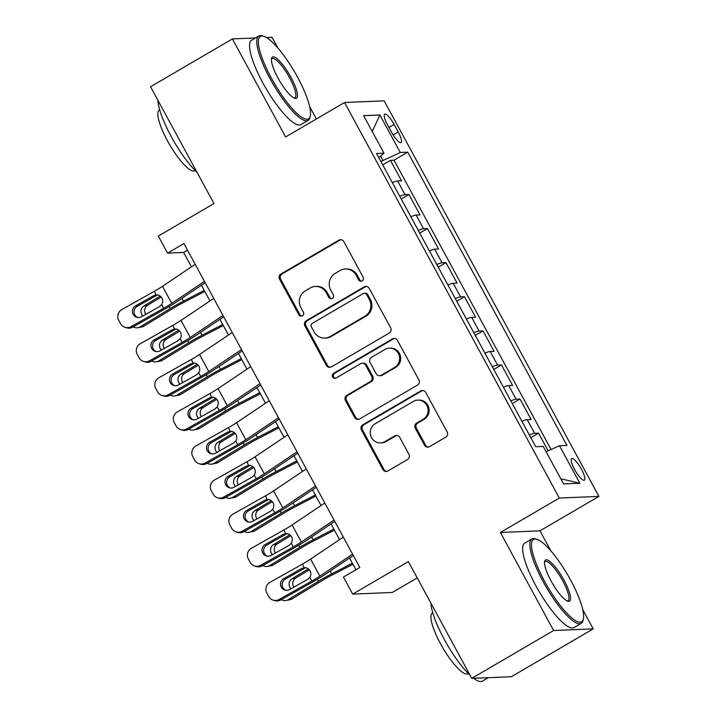 <?xml version="1.0" encoding="UTF-8"?>
<svg xmlns="http://www.w3.org/2000/svg" width="717" height="717" viewBox="0 0 717 717"><rect width="100%" height="100%" fill="white"/><g stroke="black" fill="none" stroke-linecap="round" stroke-linejoin="round"><path stroke-width="1.08" d="M362.175 280.876A2.689 2.581 -92.4 0 0 363.152 277.219L343.846 241.656A3.836 3.693 -92.4 0 0 338.809 240.186L280.965 274.002A3.836 3.693 -92.4 0 0 279.576 279.227L298.881 314.781A2.689 2.581 -92.4 0 0 302.404 315.812A2.689 2.581 -92.4 0 0 303.381 312.155L300.88 307.557A12.279 11.813 -92.4 0 1 305.352 290.833L310.165 288.01A12.279 11.813 -92.4 0 1 315.471 286.45A12.279 11.813 -92.4 0 1 326.271 292.715L328.762 297.313A2.689 2.581 -92.4 0 0 332.285 298.344A2.689 2.581 -92.4 0 0 333.262 294.687L330.77 290.08A12.279 11.813 -92.4 0 1 335.233 273.365L340.055 270.542A12.279 11.813 -92.4 0 1 345.361 268.983A12.279 11.813 -92.4 0 1 356.152 275.247L358.652 279.845A2.689 2.581 -92.4 0 0 362.175 280.876M581.433 469.223A12.512 3.056 59.7 0 0 571.7 458.557A12.512 3.056 59.7 0 0 574.586 469.51A12.512 3.056 59.7 0 0 584.328 480.166A12.512 3.056 59.7 0 0 581.433 469.223M424.5 445.176A3.836 3.693 -92.4 0 0 429.528 446.646L445.759 437.155A3.836 3.693 -92.4 0 0 447.157 431.93L425.71 392.441A3.836 3.693 -92.4 0 0 420.682 390.971L362.838 424.778A3.836 3.693 -92.4 0 0 361.44 430.003L382.887 469.501A3.836 3.693 -92.4 0 0 387.915 470.97L407.516 459.507A3.836 3.693 -92.4 0 0 408.914 454.282L399.736 437.379A3.836 3.693 -92.4 0 0 394.708 435.909L384.984 441.591A10.271 9.877 -92.4 0 1 370.626 435.434A10.271 9.877 -92.4 0 1 375.26 423.693L413.342 401.43A10.271 9.877 -92.4 0 1 427.699 407.588A10.271 9.877 -92.4 0 1 423.066 419.337L416.72 423.048A3.836 3.693 -92.4 0 0 415.322 428.273L424.5 445.176L425.566 445.132A3.836 3.693 -92.4 0 0 428.407 447.067M255.485 37.947L232.407 38.915L150.561 86.757L213.971 203.547L158.314 236.081L167.572 253.128L183.937 243.556L359.817 567.497L343.452 577.06L352.71 594.115L392.316 592.457L417.222 577.893M550.871 550.862L539.991 530.831L500.394 532.489L553.623 630.521L471.777 678.363L408.367 561.581L352.71 594.115M500.394 532.489L559.323 498.046L344.554 102.504L384.16 100.846L598.919 496.388L559.323 498.046M232.407 38.915L285.626 136.947L344.554 102.504M389.241 333.064A3.836 3.693 -92.4 0 0 390.64 327.839L369.192 288.342A3.836 3.693 -92.4 0 0 364.164 286.881L306.32 320.687A3.836 3.693 -92.4 0 0 304.922 325.912L326.369 365.41A3.836 3.693 -92.4 0 0 331.397 366.88L389.241 333.064M397.451 340.387L418.898 379.885A3.836 3.693 -92.4 0 1 417.5 385.11L359.656 418.925A3.836 3.693 -92.4 0 1 354.628 417.455L345.451 400.552A3.836 3.693 -92.4 0 1 346.849 395.327L370.304 381.614A3.836 3.693 -92.4 0 0 371.702 376.389L365.607 365.177A3.836 3.693 -92.4 0 0 360.579 363.707L336.156 377.984A2.689 2.581 -92.4 0 1 332.401 376.371A2.689 2.581 -92.4 0 1 333.611 373.297L392.423 338.926A3.836 3.693 -92.4 0 1 397.451 340.387M553.623 630.521L593.219 628.872L511.373 676.714L471.777 678.363M277.784 47.914L272.003 37.257L266.348 37.499M548.147 450.841L538.53 433.14L530.804 437.666M529.352 434.986A15.64 1.945 -28.5 0 1 534.631 433.31L527.219 419.669L531.127 419.508L520.022 399.046L512.288 403.563M510.836 400.884A15.64 1.945 -28.5 0 1 516.115 399.208L508.712 385.567L512.61 385.405L501.506 364.944L493.78 369.461M492.319 366.79A15.64 1.945 -28.5 0 1 497.598 365.114L490.195 351.473L494.103 351.312L482.989 330.851L475.263 335.368M473.812 332.688A15.64 1.945 -28.5 0 1 479.081 331.012L471.678 317.371L475.586 317.21L464.482 296.748L456.747 301.265M455.295 298.586A15.64 1.945 -28.5 0 1 460.574 296.91L453.162 283.278L457.07 283.107L445.965 262.655L438.23 267.172M436.778 264.492A15.64 1.945 -28.5 0 1 442.057 262.816L434.654 249.175L438.562 249.014L427.449 228.553L419.723 233.07M418.262 230.39A15.64 1.945 -28.5 0 1 423.541 228.714L416.138 215.073L420.045 214.912L408.932 194.459L405.033 194.621A15.64 1.945 151.5 0 0 399.754 196.297M401.206 198.976L408.932 194.459M387.521 124.767L391.59 132.269A12.126 2.958 59.7 0 0 401.027 142.593A12.126 2.958 59.7 0 0 398.231 131.991L394.153 124.489A12.126 2.958 59.7 0 0 384.715 114.164A12.126 2.958 59.7 0 0 387.521 124.767M546.121 451.755L559.484 445.732L566.977 445.418L407.758 152.165L400.265 152.479L380.861 161.504M559.484 445.732L579.847 483.24L563.58 483.921L543.217 446.413L535.724 446.718L376.506 153.474L383.998 153.16L363.627 115.652L379.902 114.971L400.265 152.479M551.086 449.514L394.009 160.205L390.424 160.357L401.529 180.818L397.621 180.98A15.64 1.945 151.5 0 0 392.342 182.656M423.541 228.714L427.449 228.553M442.057 262.816L445.965 262.655M460.574 296.91L464.482 296.748M479.081 331.012L482.989 330.851M497.598 365.114L501.506 364.944M516.115 399.208L520.022 399.046M534.631 433.31L538.53 433.14M382.887 160.312L380.575 156.064M316.376 118.977L309.645 106.582M539.991 530.831L598.919 496.388M593.219 628.872L582.724 609.531M167.572 253.128L183.624 252.456L191.439 266.849M201.423 285.241L209.956 300.952M219.94 319.343L228.463 335.045M238.456 353.436L246.98 369.147M256.964 387.538L265.496 403.241M275.48 421.632L284.013 437.343M293.997 455.734L302.52 471.436M312.513 489.836L321.037 505.539M331.021 523.93L339.553 539.632M349.538 558.032L355.919 569.773M187.531 250.17L183.624 252.456M382.69 164.874L390.424 160.357M394.009 160.205L407.758 152.165M378.746 157.615L383.998 153.16M416.138 215.073A15.64 1.945 151.5 0 0 410.859 216.749M434.654 249.175A15.64 1.945 151.5 0 0 429.375 250.851M453.162 283.278A15.64 1.945 151.5 0 0 447.892 284.954M471.678 317.371A15.64 1.945 151.5 0 0 466.4 319.047M490.195 351.473A15.64 1.945 151.5 0 0 484.916 353.149M508.712 385.567A15.64 1.945 151.5 0 0 503.433 387.243M527.219 419.669A15.64 1.945 151.5 0 0 521.94 421.345M372.231 131.489L379.902 114.971M579.847 483.24L560.784 478.768M361.547 281.136A2.689 2.581 -92.4 0 1 359.719 279.8L357.227 275.203A12.279 11.813 -92.4 0 0 346.428 268.938L345.361 268.983M315.471 286.45L316.538 286.406A12.279 11.813 -92.4 0 1 327.337 292.67L329.838 297.268A2.689 2.581 -92.4 0 0 331.657 298.604M341.005 239.72A3.836 3.693 -92.4 0 0 339.885 240.141L282.041 273.957A3.836 3.693 -92.4 0 0 280.643 279.182L299.948 314.736A2.689 2.581 -92.4 0 0 301.776 316.072M366.36 286.406A3.836 3.693 -92.4 0 0 365.231 286.836L307.387 320.642A3.836 3.693 -92.4 0 0 305.998 325.868L327.436 365.365A3.836 3.693 -92.4 0 0 330.277 367.301M366.692 294.66A2.689 2.581 -92.4 0 0 363.169 293.629L312.397 323.304A2.689 2.581 -92.4 0 0 311.42 326.97L314.055 331.819A12.279 11.813 -92.4 0 0 324.855 338.083A12.279 11.813 -92.4 0 0 330.152 336.515L364.863 316.233A12.279 11.813 -92.4 0 0 369.327 299.509L366.692 294.66L367.767 294.615A2.689 2.581 -92.4 0 0 365.401 293.244L364.335 293.289M324.855 338.083L325.921 338.039A12.279 11.813 -92.4 0 0 331.227 336.47L330.152 336.515M367.767 294.615L370.402 299.464A12.279 11.813 -92.4 0 1 365.93 316.188L331.227 336.47M362.237 363.223L363.304 363.178A3.836 3.693 -92.4 0 1 366.683 365.132L372.768 376.344A3.836 3.693 -92.4 0 1 371.37 381.569L347.915 395.282A3.836 3.693 -92.4 0 0 346.517 400.507L355.695 417.411A3.836 3.693 -92.4 0 0 358.536 419.346M394.619 338.451A3.836 3.693 -92.4 0 0 393.49 338.881L334.687 373.252A2.689 2.581 -92.4 0 0 335.529 378.244M394.646 367.382A10.271 9.877 -92.4 0 0 389.358 348.175A10.271 9.877 -92.4 0 0 384.921 349.475L371.505 357.317A3.836 3.693 -92.4 0 0 370.106 362.542L376.201 373.754A3.836 3.693 -92.4 0 0 381.229 375.224L394.646 367.382L395.712 367.337A10.271 9.877 -92.4 0 0 390.424 348.13L389.358 348.175M379.571 375.717L380.646 375.672A3.836 3.693 -92.4 0 0 382.295 375.179L381.229 375.224M395.712 367.337L382.295 375.179M417.778 400.122L418.845 400.077A10.271 9.877 -92.4 0 1 424.132 419.293L417.787 423.003A3.836 3.693 -92.4 0 0 416.389 428.228L425.566 445.132M380.548 442.9L381.623 442.855A10.271 9.877 -92.4 0 0 386.051 441.547L384.984 441.591M396.895 435.443A3.836 3.693 -92.4 0 0 395.775 435.864L386.051 441.547M422.869 390.496A3.836 3.693 -92.4 0 0 421.748 390.926L363.904 424.733A3.836 3.693 -92.4 0 0 362.506 429.958L383.953 469.456A3.836 3.693 -92.4 0 0 386.795 471.392M204.228 290.394L183.525 301.122A29.325 3.648 151.5 0 0 170.252 308.57L140.191 326.844L143.875 326.127A7.824 7.224 79.1 0 1 141.652 326.988L137.978 327.696A7.824 7.224 -100.9 0 0 140.191 326.844M204.811 291.478L182.781 302.897A19.556 2.429 151.5 0 0 173.926 307.862L143.875 326.127M133.192 326.853A7.824 7.224 -100.9 0 0 137.978 327.696M142.88 315.991A6.256 5.781 79.1 0 1 141.796 314.53A6.256 5.781 79.1 0 1 143.812 306.042L160.205 296.085M161.191 297.008L147.496 305.334A6.256 5.781 -100.9 0 0 145.47 313.822A6.256 5.781 -100.9 0 0 145.793 314.351M204.462 281.369L171.757 303.354A19.556 2.429 -28.5 0 1 163.673 308.292L131.032 326.665L132.663 327.158A7.824 7.699 106.7 0 1 126.712 327.83L125.081 327.337A7.824 7.699 -73.3 0 0 131.032 326.665M205.196 282.704L177.422 301.382A29.325 3.648 -28.5 0 1 165.304 308.776L132.663 327.158M195.212 264.313L162.499 286.307A19.556 2.429 -28.5 0 1 154.424 291.236L121.773 309.619A7.824 7.699 -73.3 0 0 118.717 320.248L120.564 323.654A7.824 7.699 -73.3 0 0 125.081 327.337M157.767 294.893L153.572 295.727L135.621 305.827L137.243 306.32L156.691 295.368M137.243 306.32A6.256 6.157 -73.3 0 0 137.61 317.47M153.572 295.727L156.414 294.911C158.851 294.902 160.689 295.96 161.934 298.093C163.055 300.315 162.974 302.484 161.684 304.617L159.497 306.634L141.545 316.744A6.256 6.157 106.7 0 1 133.165 314.333A6.256 6.157 106.7 0 1 135.621 305.827M155.974 294.947L154.424 291.236M297.519 77.086A47.707 11.642 59.7 0 0 263.686 36.289A47.707 11.642 59.7 0 0 271.402 78.18A47.707 11.642 59.7 0 0 310.291 116.011A47.707 11.642 59.7 0 0 297.519 77.086M310.291 116.011L309.941 117.534A48.881 11.929 -120.3 0 1 308.14 120.402A48.881 11.929 -120.3 0 1 270.094 78.762A48.881 11.929 -120.3 0 1 258.81 36.011A48.881 11.929 -120.3 0 1 262.198 35.85L263.686 36.289M290.985 77.355A23.849 5.826 -120.3 0 1 294.839 98.301A23.849 5.826 -120.3 0 1 277.927 77.902A23.849 5.826 -120.3 0 1 271.537 58.444A23.849 5.826 -120.3 0 1 290.985 77.355M294.042 97.987A22.684 5.539 59.7 0 0 294.92 97.79A22.684 5.539 59.7 0 0 289.686 77.947A22.684 5.539 59.7 0 0 272.03 58.624A22.684 5.539 59.7 0 0 271.42 59.296M197.014 172.322A48.881 11.929 -120.3 0 1 171.229 136.562A48.881 11.929 -120.3 0 1 157.892 100.272M195.221 170.565L194.836 170.78A35.196 8.595 -120.3 0 1 167.446 140.801A35.196 8.595 -120.3 0 1 159.317 110.015L159.694 109.791M308.14 120.402L300.943 124.615A48.881 11.929 -120.3 0 1 262.888 82.975A48.881 11.929 -120.3 0 1 251.604 40.215L258.81 36.011M570.598 580.035A47.707 11.642 59.7 0 0 536.764 539.247A47.707 11.642 59.7 0 0 544.481 581.128A47.707 11.642 59.7 0 0 583.369 618.968A47.707 11.642 59.7 0 0 570.598 580.035M583.369 618.968L583.02 620.483A48.881 11.929 -120.3 0 1 581.218 623.36A48.881 11.929 -120.3 0 1 543.172 581.72A48.881 11.929 -120.3 0 1 531.889 538.96A48.881 11.929 -120.3 0 1 535.276 538.799L536.764 539.247M564.064 580.313A23.849 5.826 -120.3 0 1 567.918 601.249A23.849 5.826 -120.3 0 1 551.006 580.86A23.849 5.826 -120.3 0 1 544.624 561.393A23.849 5.826 -120.3 0 1 564.064 580.313M567.12 600.936A22.684 5.539 59.7 0 0 567.998 600.738A22.684 5.539 59.7 0 0 562.764 580.895A22.684 5.539 59.7 0 0 545.108 561.581A22.684 5.539 59.7 0 0 544.508 562.253M470.092 675.28A48.881 11.929 -120.3 0 1 444.307 639.51A48.881 11.929 -120.3 0 1 430.971 603.221M468.3 673.514L467.914 673.738A35.196 8.595 -120.3 0 1 440.525 643.758A35.196 8.595 -120.3 0 1 432.396 612.972L432.772 612.748M581.218 623.36L574.021 627.563A48.881 11.929 -120.3 0 1 535.975 585.923A48.881 11.929 -120.3 0 1 524.683 543.172L531.889 538.96M488.295 677.673L482.353 681.15A48.881 11.929 -120.3 0 1 473.605 678.291M222.736 324.496L202.042 335.224A29.325 3.648 151.5 0 0 188.759 342.672L158.708 360.938L162.392 360.23A7.824 7.224 79.1 0 1 160.169 361.09L156.485 361.798A7.824 7.224 -100.9 0 0 158.708 360.938M223.328 325.572L201.289 336.99A19.556 2.429 151.5 0 0 192.443 341.955L162.392 360.23M151.708 360.956A7.824 7.224 -100.9 0 0 156.485 361.798M161.388 350.093A6.256 5.781 79.1 0 1 160.303 348.632A6.256 5.781 79.1 0 1 162.329 340.145L178.721 330.178M179.707 331.111L166.012 339.437A6.256 5.781 -100.9 0 0 163.987 347.915A6.256 5.781 -100.9 0 0 164.31 348.444M241.253 358.59L220.549 369.318A29.325 3.648 151.5 0 0 207.276 376.766L177.224 395.04L180.899 394.323A7.824 7.224 79.1 0 1 178.685 395.184L175.002 395.901A7.824 7.224 -100.9 0 0 177.224 395.04M241.835 359.674L219.805 371.092A19.556 2.429 151.5 0 0 210.959 376.058L180.899 394.323M170.216 395.049A7.824 7.224 -100.9 0 0 175.002 395.901M179.904 384.187A6.256 5.781 79.1 0 1 178.82 382.726A6.256 5.781 79.1 0 1 180.845 374.238L197.229 364.281M198.215 365.204L184.52 373.53A6.256 5.781 -100.9 0 0 182.503 382.018A6.256 5.781 -100.9 0 0 182.826 382.546M259.769 392.692L239.066 403.42A29.325 3.648 151.5 0 0 225.792 410.868L195.732 429.133L199.416 428.425A7.824 7.224 79.1 0 1 197.193 429.286L193.518 429.994A7.824 7.224 -100.9 0 0 195.732 429.133M260.352 393.776L238.322 405.195A19.556 2.429 151.5 0 0 229.467 410.151L199.416 428.425M188.732 429.151A7.824 7.224 -100.9 0 0 193.518 429.994M198.421 418.289A6.256 5.781 79.1 0 1 197.336 416.828A6.256 5.781 79.1 0 1 199.353 408.34L215.745 398.374M216.731 399.306L203.036 407.632A6.256 5.781 -100.9 0 0 201.02 416.111A6.256 5.781 -100.9 0 0 201.334 416.64M278.277 426.794L257.582 437.513A29.325 3.648 151.5 0 0 244.3 444.961L214.249 463.236L217.932 462.528A7.824 7.224 79.1 0 1 215.709 463.379L212.026 464.096A7.824 7.224 -100.9 0 0 214.249 463.236M278.868 427.87L256.838 439.288A19.556 2.429 151.5 0 0 247.983 444.253L217.932 462.528M207.249 463.254A7.824 7.224 -100.9 0 0 212.026 464.096M216.928 452.382A6.256 5.781 79.1 0 1 215.853 450.921A6.256 5.781 79.1 0 1 217.869 442.443L234.262 432.476M235.248 433.4L221.553 441.726A6.256 5.781 -100.9 0 0 219.527 450.213A6.256 5.781 -100.9 0 0 219.85 450.742M222.978 315.462L190.265 337.456A19.556 2.429 -28.5 0 1 182.19 342.385L149.548 360.768L151.179 361.251A7.824 7.699 106.7 0 1 145.228 361.924L143.597 361.44A7.824 7.699 -73.3 0 0 149.548 360.768M223.704 316.806L195.938 335.475A29.325 3.648 -28.5 0 1 183.821 342.878L151.179 361.251M213.72 298.415L181.016 320.409A19.556 2.429 -28.5 0 1 172.931 325.339L140.29 343.712A7.824 7.699 -73.3 0 0 137.225 354.341L139.08 357.756A7.824 7.699 -73.3 0 0 143.597 361.44M176.283 328.986L172.089 329.82L154.128 339.93L155.759 340.423L175.208 329.47M155.759 340.423A6.256 6.157 -73.3 0 0 156.127 351.563M172.089 329.82L174.93 329.013C177.368 328.995 179.205 330.062 180.451 332.195C181.571 334.409 181.491 336.587 180.2 338.711L178.013 340.736L160.052 350.837A6.256 6.157 106.7 0 1 151.681 348.435A6.256 6.157 106.7 0 1 154.128 339.93M174.482 329.04L172.931 325.339M241.495 349.564L208.781 371.549A19.556 2.429 -28.5 0 1 200.706 376.488L168.056 394.861L169.687 395.354A7.824 7.699 106.7 0 1 163.736 396.026L162.114 395.533A7.824 7.699 -73.3 0 0 168.056 394.861M242.221 350.909L214.455 369.578A29.325 3.648 -28.5 0 1 202.337 376.972L169.687 395.354M232.236 332.509L199.523 354.503A19.556 2.429 -28.5 0 1 191.448 359.432L158.807 377.814A7.824 7.699 -73.3 0 0 155.741 388.444L157.597 391.849A7.824 7.699 -73.3 0 0 162.114 395.533M194.791 363.089L190.597 363.922L172.645 374.032L174.276 374.516L193.724 363.573M174.276 374.516A6.256 6.157 -73.3 0 0 174.643 385.665M190.597 363.922L193.438 363.107C195.875 363.098 197.722 364.155 198.959 366.288C200.088 368.511 199.998 370.68 198.708 372.813L196.521 374.83L178.569 384.939A6.256 6.157 106.7 0 1 170.198 382.528A6.256 6.157 106.7 0 1 172.645 374.032M192.998 363.143L191.448 359.432M260.011 383.658L227.298 405.652A19.556 2.429 -28.5 0 1 219.214 410.581L186.572 428.963L188.204 429.447A7.824 7.699 106.7 0 1 182.252 430.119L180.621 429.635A7.824 7.699 -73.3 0 0 186.572 428.963M260.737 385.002L232.962 403.671A29.325 3.648 -28.5 0 1 220.845 411.074L188.204 429.447M250.753 366.611L218.04 388.605A19.556 2.429 -28.5 0 1 209.964 393.534L177.314 411.917A7.824 7.699 -73.3 0 0 174.258 422.537L176.104 425.952A7.824 7.699 -73.3 0 0 180.621 429.635M213.308 397.191L209.113 398.016L191.161 408.125L192.792 408.618L212.232 397.666M192.792 408.618A6.256 6.157 -73.3 0 0 193.151 419.759M209.113 398.016L211.954 397.209C214.392 397.2 216.229 398.258 217.475 400.391C218.604 402.604 218.515 404.782 217.224 406.906L215.037 408.932L197.085 419.042A6.256 6.157 106.7 0 1 188.714 416.631A6.256 6.157 106.7 0 1 191.161 408.125M211.515 397.245L209.964 393.534M278.519 417.76L245.814 439.754A19.556 2.429 -28.5 0 1 237.73 444.683L205.089 463.057L206.72 463.549A7.824 7.699 106.7 0 1 200.769 464.222L199.138 463.729A7.824 7.699 -73.3 0 0 205.089 463.057M279.254 419.104L251.479 437.773A29.325 3.648 -28.5 0 1 239.361 445.167L206.72 463.549M269.26 400.713L236.556 422.698A19.556 2.429 -28.5 0 1 228.472 427.628L195.831 446.01A7.824 7.699 -73.3 0 0 192.765 456.639L194.621 460.045A7.824 7.699 -73.3 0 0 199.138 463.729M231.824 431.284L227.63 432.118L209.678 442.228L211.3 442.712L230.749 431.768M211.3 442.712A6.256 6.157 -73.3 0 0 211.667 453.861M227.63 432.118L230.471 431.302C232.908 431.293 234.746 432.351 235.992 434.493C237.112 436.707 237.031 438.885 235.741 441.009L233.554 443.025L215.602 453.135A6.256 6.157 106.7 0 1 207.222 450.724A6.256 6.157 106.7 0 1 209.678 442.228M230.032 431.338L228.472 427.628M296.793 460.888L276.09 471.616A29.325 3.648 151.5 0 0 262.816 479.064L232.765 497.329L236.449 496.621A7.824 7.224 79.1 0 1 234.226 497.481L230.542 498.19A7.824 7.224 -100.9 0 0 232.765 497.329M297.385 461.972L275.346 473.39A19.556 2.429 151.5 0 0 266.5 478.356L236.449 496.621M225.765 497.347A7.824 7.224 -100.9 0 0 230.542 498.19M235.445 486.484A6.256 5.781 79.1 0 1 234.36 485.024A6.256 5.781 79.1 0 1 236.386 476.536L252.769 466.57M253.755 467.502L240.061 475.828A6.256 5.781 -100.9 0 0 238.044 484.316A6.256 5.781 -100.9 0 0 238.367 484.844M297.035 451.853L264.322 473.847A19.556 2.429 -28.5 0 1 256.247 478.777L223.605 497.159L225.228 497.652A7.824 7.699 106.7 0 1 219.277 498.315L217.654 497.831A7.824 7.699 -73.3 0 0 223.605 497.159M297.761 453.198L269.995 471.867A29.325 3.648 -28.5 0 1 257.878 479.27L225.228 497.652M287.777 434.807L255.064 456.801A19.556 2.429 -28.5 0 1 246.989 461.73L214.347 480.112A7.824 7.699 -73.3 0 0 211.282 490.742L213.137 494.147A7.824 7.699 -73.3 0 0 217.654 497.831M250.332 465.387L246.146 466.211L228.185 476.321L229.816 476.814L249.265 465.862M229.816 476.814A6.256 6.157 -73.3 0 0 230.184 487.954M246.146 466.211L248.987 465.405C251.416 465.396 253.262 466.453 254.508 468.586C255.628 470.809 255.548 472.978 254.248 475.111L252.07 477.128L234.109 487.237A6.256 6.157 106.7 0 1 225.738 484.826A6.256 6.157 106.7 0 1 228.185 476.321M248.539 465.441L246.989 461.73M315.31 494.99L294.606 505.718A29.325 3.648 151.5 0 0 281.333 513.157L251.282 531.431L254.956 530.723A7.824 7.224 79.1 0 1 252.743 531.584L249.059 532.292A7.824 7.224 -100.9 0 0 251.282 531.431M315.892 496.065L293.862 507.484A19.556 2.429 151.5 0 0 285.016 512.449L254.956 530.723M244.273 531.449A7.824 7.224 -100.9 0 0 249.059 532.292M253.961 520.578A6.256 5.781 79.1 0 1 252.877 519.117A6.256 5.781 79.1 0 1 254.893 510.638L271.286 500.672M272.272 501.595L258.577 509.921A6.256 5.781 -100.9 0 0 256.561 518.409A6.256 5.781 -100.9 0 0 256.874 518.938M315.552 485.956L282.839 507.95A19.556 2.429 -28.5 0 1 274.763 512.879L242.113 531.261L243.744 531.745A7.824 7.699 106.7 0 1 237.793 532.417L236.162 531.924A7.824 7.699 -73.3 0 0 242.113 531.261M316.278 487.3L288.503 505.969A29.325 3.648 -28.5 0 1 276.386 513.363L243.744 531.745M306.293 468.909L273.58 490.894A19.556 2.429 -28.5 0 1 265.505 495.832L232.855 514.206A7.824 7.699 -73.3 0 0 229.798 524.835L231.645 528.25A7.824 7.699 -73.3 0 0 236.162 531.924M268.848 499.48L264.654 500.314L246.702 510.423L248.333 510.907L267.773 499.964M248.333 510.907A6.256 6.157 -73.3 0 0 248.7 522.057M264.654 500.314L267.495 499.498C269.933 499.489 271.779 500.556 273.016 502.689C274.145 504.902 274.055 507.08 272.765 509.204L270.578 511.221L252.626 521.331A6.256 6.157 106.7 0 1 244.255 518.92A6.256 6.157 106.7 0 1 246.702 510.423M267.056 499.534L265.505 495.832M333.826 529.083L313.123 539.811A29.325 3.648 151.5 0 0 299.849 547.259L269.789 565.534L273.473 564.817A7.824 7.224 79.1 0 1 271.25 565.677L267.575 566.385A7.824 7.224 -100.9 0 0 269.789 565.534M334.409 530.168L312.379 541.586A19.556 2.429 151.5 0 0 303.524 546.551L273.473 564.817M262.789 565.543A7.824 7.224 -100.9 0 0 267.575 566.385M272.478 554.68A6.256 5.781 79.1 0 1 271.393 553.219A6.256 5.781 79.1 0 1 273.41 544.732L289.802 534.765M290.788 535.698L277.094 544.024A6.256 5.781 -100.9 0 0 275.068 552.511A6.256 5.781 -100.9 0 0 275.391 553.04M334.059 520.049L301.355 542.043A19.556 2.429 -28.5 0 1 293.271 546.972L260.63 565.354L262.261 565.847A7.824 7.699 106.7 0 1 256.31 566.52L254.678 566.027A7.824 7.699 -73.3 0 0 260.63 565.354M334.794 521.393L307.019 540.071A29.325 3.648 -28.5 0 1 294.902 547.465L262.261 565.847M324.81 503.002L292.097 524.996A19.556 2.429 -28.5 0 1 284.013 529.926L251.371 548.308A7.824 7.699 -73.3 0 0 248.315 558.937L250.161 562.343A7.824 7.699 -73.3 0 0 254.678 566.027M287.365 533.582L283.17 534.407L265.218 544.517L266.841 545.01L286.289 534.057M266.841 545.01A6.256 6.157 -73.3 0 0 267.208 556.159M283.17 534.407L286.011 533.6C288.449 533.591 290.286 534.649 291.532 536.782C292.653 539.005 292.572 541.174 291.281 543.307L289.094 545.323L271.143 555.433A6.256 6.157 106.7 0 1 262.763 553.022A6.256 6.157 106.7 0 1 265.218 544.517M285.572 533.636L284.013 529.926M352.334 563.186L331.639 573.914A29.325 3.648 151.5 0 0 318.357 581.362L288.306 599.627L291.989 598.919A7.824 7.224 79.1 0 1 289.767 599.779L286.083 600.487A7.824 7.224 -100.9 0 0 288.306 599.627M352.925 564.261L330.887 575.679A19.556 2.429 151.5 0 0 322.041 580.645L291.989 598.919M281.306 599.645A7.824 7.224 -100.9 0 0 286.083 600.487M290.985 588.782A6.256 5.781 79.1 0 1 289.901 587.322A6.256 5.781 79.1 0 1 291.927 578.834L308.319 568.868M309.305 569.8L295.601 578.126A6.256 5.781 -100.9 0 0 293.585 586.605A6.256 5.781 -100.9 0 0 293.907 587.133M352.576 554.151L319.863 576.145A19.556 2.429 -28.5 0 1 311.787 581.075L279.146 599.457L280.768 599.941A7.824 7.699 106.7 0 1 274.826 600.613L273.195 600.129A7.824 7.699 -73.3 0 0 279.146 599.457M353.302 555.496L325.536 574.165A29.325 3.648 -28.5 0 1 313.419 581.568L280.768 599.941M343.318 537.105L310.613 559.09A19.556 2.429 -28.5 0 1 302.529 564.028L269.888 582.401A7.824 7.699 -73.3 0 0 266.823 593.031L268.678 596.445A7.824 7.699 -73.3 0 0 273.195 600.129M305.881 567.676L301.687 568.509L283.726 578.619L285.357 579.103L304.806 568.16M285.357 579.103A6.256 6.157 -73.3 0 0 285.725 590.252M301.687 568.509L304.528 567.703C306.966 567.685 308.803 568.751 310.049 570.884C311.169 573.098 311.088 575.276 309.798 577.4L307.611 579.417L289.65 589.526A6.256 6.157 106.7 0 1 281.279 587.124A6.256 6.157 106.7 0 1 283.726 578.619M304.08 567.73L302.529 564.028M405.033 194.621L397.621 180.98M388.999 127.501L394.153 124.489M393.158 134.957L398.231 131.991M357.227 275.203L356.152 275.247M329.838 297.268L328.762 297.313M327.337 292.67L326.271 292.715M299.948 314.736L298.881 314.781M280.643 279.182L279.576 279.227M282.041 273.957L280.965 274.002M339.885 240.141L338.809 240.186M359.719 279.8L358.652 279.845M327.436 365.365L326.369 365.41M305.998 325.868L304.922 325.912M307.387 320.642L306.32 320.687M365.231 286.836L364.164 286.881M365.93 316.188L364.863 316.233M370.402 299.464L369.327 299.509M355.695 417.411L354.628 417.455M346.517 400.507L345.451 400.552M347.915 395.282L346.849 395.327M371.37 381.569L370.304 381.614M372.768 376.344L371.702 376.389M366.683 365.132L365.607 365.177M334.687 373.252L333.611 373.297M393.49 338.881L392.423 338.926M416.389 428.228L415.322 428.273M417.787 423.003L416.72 423.048M424.132 419.293L423.066 419.337M395.775 435.864L394.708 435.909M383.953 469.456L382.887 469.501M362.506 429.958L361.44 430.003M363.904 424.733L362.838 424.778M421.748 390.926L420.682 390.971M170.252 308.57L169.158 306.562M183.525 301.122L181.993 298.308M143.812 306.042L147.496 305.334M161.684 304.617L163.673 308.292M162.499 286.307L171.757 303.354M188.759 342.672L187.666 340.656M202.042 335.224L200.509 332.401M162.329 340.145L166.012 339.437M207.276 376.766L206.182 374.758M220.549 369.318L219.026 366.504M180.845 374.238L184.52 373.53M225.792 410.868L224.699 408.851M239.066 403.42L237.533 400.606M199.353 408.34L203.036 407.632M244.3 444.961L243.215 442.954M257.582 437.513L256.05 434.699M217.869 442.443L221.553 441.726M180.2 338.711L182.19 342.385M181.016 320.409L190.265 337.456M198.708 372.813L200.706 376.488M199.523 354.503L208.781 371.549M217.224 406.906L219.214 410.581M218.04 388.605L227.298 405.652M235.741 441.009L237.73 444.683M236.556 422.698L245.814 439.754M262.816 479.064L261.723 477.047M276.09 471.616L274.566 468.801M236.386 476.536L240.061 475.828M254.248 475.111L256.247 478.777M255.064 456.801L264.322 473.847M281.333 513.157L280.239 511.149M294.606 505.718L293.074 502.895M254.893 510.638L258.577 509.921M272.765 509.204L274.763 512.879M273.58 490.894L282.839 507.95M299.849 547.259L298.756 545.243M313.123 539.811L311.59 536.997M273.41 544.732L277.094 544.024M291.281 543.307L293.271 546.972M292.097 524.996L301.355 542.043M318.357 581.362L317.264 579.345M331.639 573.914L330.107 571.091M291.927 578.834L295.601 578.126M309.798 577.4L311.787 581.075M310.613 559.09L319.863 576.145"/></g></svg>

